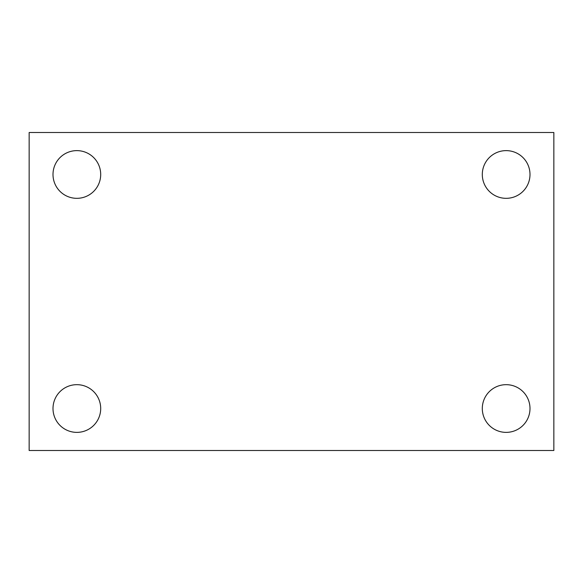 <?xml version="1.0" encoding="UTF-8"?>
<svg xmlns="http://www.w3.org/2000/svg" width="583" height="583" viewBox="0 0 583 583"><rect width="100%" height="100%" fill="white"/><g stroke="black" fill="none" stroke-linecap="round" stroke-linejoin="round"><path stroke-width="0.87" d="M29.15 132.501L553.85 132.501L553.85 450.499L29.15 450.499L29.15 132.501M76.847 384.671A23.852 23.852 0 0 1 100.699 408.523A23.852 23.852 0 0 1 76.847 432.375A23.852 23.852 0 0 1 53.002 408.523A23.852 23.852 0 0 1 76.847 384.671M506.153 384.671A23.852 23.852 0 0 1 529.998 408.523A23.852 23.852 0 0 1 506.153 432.375A23.852 23.852 0 0 1 482.301 408.523A23.852 23.852 0 0 1 506.153 384.671M506.153 150.625A23.852 23.852 0 0 1 529.998 174.477A23.852 23.852 0 0 1 506.153 198.329A23.852 23.852 0 0 1 482.301 174.477A23.852 23.852 0 0 1 506.153 150.625M76.847 150.625A23.852 23.852 0 0 1 100.699 174.477A23.852 23.852 0 0 1 76.847 198.329A23.852 23.852 0 0 1 53.002 174.477A23.852 23.852 0 0 1 76.847 150.625"/></g></svg>
